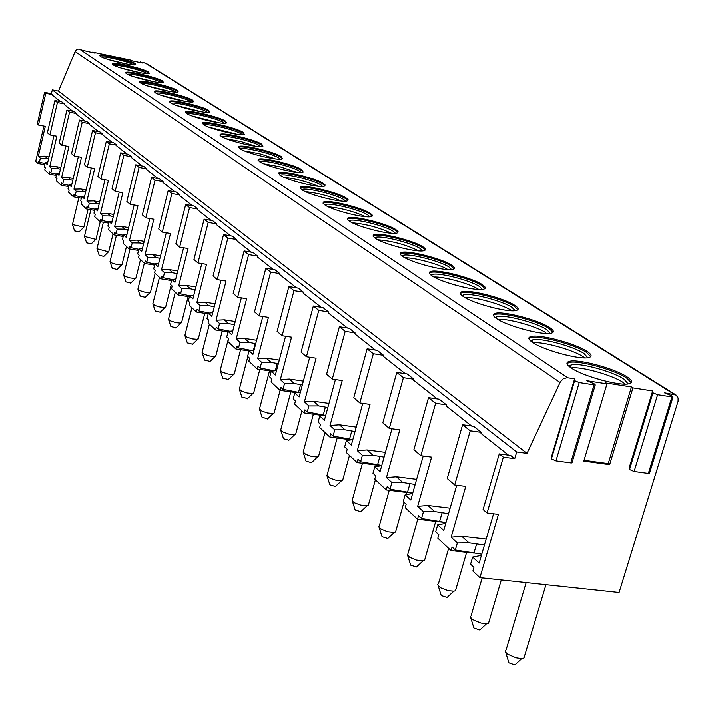 <?xml version="1.0" encoding="UTF-8"?>
<svg xmlns="http://www.w3.org/2000/svg" width="714" height="714" viewBox="0 0 714 714"><rect width="100%" height="100%" fill="white"/><g stroke="black" fill="none" stroke-linecap="round" stroke-linejoin="round"><path stroke-width="1.07" d="M631.462 386.943L605.552 382.909L606.989 383.855L583.793 461.11L609.649 464.635L608.23 463.609L631.462 386.943L632.925 387.88L609.649 464.635M652.667 390.951L652.971 392.816L629.543 469.482L629.337 467.322L652.667 390.951L632.925 387.88M574.618 378.822L574.609 380.669L551.413 458.861L551.52 456.701L574.618 378.822L567.13 377.697L563.337 378.741L560.374 381.803L527.003 453.354L516.704 451.953L514.732 458.683L503.352 457.147L487.091 512.982L498.443 514.366L479.924 577.671L619.092 592.513L678.104 401.241L678.095 397.93L676.167 395.083L664.422 392.78L671.669 395.708L673.016 396.966L671.919 396.913L648.374 473.409L649.633 472.891M606.989 383.855L586.819 380.723L594.003 383.677L595.262 384.917L594.048 384.864L570.736 462.868L571.95 462.877L572.119 462.333M130.555 60.449L141.622 62.868L142.764 62.993L140.854 62.198L140.738 62.689M675.765 394.833L145.933 63.216L140.854 62.198M652.971 392.816L657.621 394.699L671.919 396.913M574.609 380.669L579.215 382.57L594.048 384.864M82.369 50.23L78.388 49.061L76.594 49.721L75.291 51.167L58.521 91.089L52.309 89.848L51.426 93.659L52.657 94.632L52.515 95.265L60.565 101.62M82.324 50.248L93.962 52.952L95.158 53.077L93.284 52.292L93.159 52.791M130.653 60.056L93.284 52.292M113.053 64.751C117.614 68.187 147.718 75.247 149.271 73.247L148.574 72.078C143.666 68.589 114.026 61.663 112.437 63.653L113.053 64.751M126.467 73.631C131.215 77.201 161.685 84.35 163.381 82.306L162.649 81.048C157.544 77.424 127.547 70.409 125.816 72.444L126.467 73.631M140.48 82.895C145.424 86.608 176.269 93.864 178.125 91.767L177.349 90.41C172.029 86.644 141.667 79.531 139.783 81.628L140.48 82.895M155.125 92.597C160.284 96.452 191.513 103.807 193.539 101.656L192.718 100.201C187.175 96.283 156.446 89.08 154.394 91.231L155.125 92.597M170.459 102.745C175.831 106.752 207.444 114.222 209.666 112.009L208.791 110.447C203.008 106.368 171.922 99.059 169.691 101.263L170.459 102.745M186.524 113.374C192.137 117.551 224.125 125.128 226.552 122.87L225.633 121.166C219.6 116.926 188.148 109.519 185.711 111.777L186.524 113.374M203.374 124.531C209.238 128.877 241.609 136.57 244.259 134.259L243.296 132.42C236.986 128.002 205.168 120.487 202.517 122.799L203.374 124.531M221.072 136.249C227.204 140.774 259.95 148.583 262.85 146.218L261.833 144.228C255.246 139.623 223.063 132.001 220.171 134.366L221.072 136.249M239.69 148.566C246.089 153.287 279.219 161.221 282.396 158.803L281.316 156.634C274.426 151.841 241.885 144.103 238.726 146.522L239.69 148.566M259.28 161.534C265.983 166.451 299.478 174.519 302.959 172.056L301.817 169.7C294.605 164.693 261.717 156.83 258.263 159.302L259.28 161.534M279.942 175.207C286.957 180.339 320.809 188.541 324.629 186.042L325.138 185.015L323.424 183.462C315.874 178.232 282.637 170.253 278.871 172.77L279.942 175.207M301.754 189.638C309.1 195.002 343.309 203.347 347.495 200.804L348.102 199.688L346.219 197.983C338.32 192.53 304.744 184.417 300.621 186.979L300.067 188.032L301.754 189.638M324.816 204.9C332.519 210.505 367.067 219.002 371.655 216.422L372.369 215.217L370.316 213.325C362.034 207.631 328.128 199.385 323.629 201.982L322.969 203.133L324.816 204.9M349.244 221.072C357.321 226.927 392.2 235.575 397.225 232.978L398.082 231.657L395.824 229.578C387.131 223.616 352.921 215.226 347.995 217.859L347.218 219.118L349.244 221.072M375.153 238.226C383.632 244.349 418.823 253.167 424.339 250.552C426.16 249.873 425.669 248.624 422.866 246.803C413.745 240.564 379.241 232.032 373.85 234.683L372.931 236.057L375.153 238.226M402.696 256.451C411.603 262.859 447.071 271.856 453.122 269.24C455.229 268.509 454.711 267.125 451.587 265.099C442.011 258.575 407.23 249.873 401.339 252.542C399.438 253.247 399.885 254.55 402.696 256.451M432.024 275.863C441.377 282.574 477.113 291.749 483.753 289.152C486.18 288.367 485.645 286.841 482.155 284.565C472.088 277.737 437.066 268.875 430.613 271.525C428.418 272.284 428.891 273.73 432.024 275.863M463.324 296.578C473.159 303.602 509.109 312.982 516.4 310.42C519.212 309.581 518.659 307.886 514.74 305.324C504.155 298.166 468.919 289.125 461.86 291.758C459.316 292.57 459.798 294.177 463.324 296.578M496.792 318.73C507.136 326.084 543.283 335.678 551.27 333.179C554.546 332.287 553.975 330.395 549.566 327.512C538.427 320.006 503.004 310.777 495.284 313.366C492.321 314.231 492.821 316.016 496.792 318.73M532.662 342.47C543.541 350.181 579.848 359.999 588.595 357.589C592.424 356.643 591.844 354.537 586.863 351.261C575.136 343.389 539.57 333.965 531.127 336.481C527.664 337.401 528.173 339.391 532.662 342.47M571.2 367.978C582.669 376.064 619.083 386.131 628.65 383.837C633.131 382.847 632.55 380.482 626.901 376.769C614.549 368.504 578.867 358.865 569.656 361.284C565.604 362.248 566.122 364.479 571.2 367.978M100.201 56.245C104.583 59.557 134.321 66.518 135.74 64.581L135.08 63.484C130.367 60.119 101.076 53.282 99.621 55.219L100.201 56.245M135.553 64.671L134.91 64.171C130.367 60.922 102.343 54.255 99.657 55.799M101.424 56.924C105.627 56.094 129.386 61.913 133.304 64.724L133.482 64.84M108.296 59.494L126.235 63.93M149.101 73.337L148.405 72.774C143.657 69.392 115.132 62.618 112.455 64.251M114.204 65.393C118.328 64.465 142.657 70.409 146.763 73.346L147.03 73.533M120.737 67.901L140.114 72.703M163.238 82.378L162.48 81.762C157.508 78.228 128.484 71.338 125.807 73.078M127.547 74.238C131.59 73.194 156.491 79.263 160.802 82.342L161.168 82.601M139.658 82.146L139.783 81.628M133.759 76.684L154.554 81.851M178.009 91.829L177.17 91.142C171.976 87.447 142.425 80.45 139.748 82.288M141.479 83.476C145.433 82.306 170.932 88.509 175.465 91.74L175.93 92.07M147.396 85.867L169.602 91.41M193.449 101.709L192.53 100.942C187.086 97.086 157.009 89.964 154.322 91.91M156.054 93.132C159.918 91.838 186.015 98.166 190.79 101.558L191.361 101.977M161.694 95.471L185.301 101.379M209.604 112.044L208.604 111.205C202.892 107.171 172.261 99.924 169.584 101.986M171.298 103.244C175.064 101.799 201.803 108.269 206.828 111.83L207.506 112.339M176.679 105.529L201.696 111.821M226.534 122.879L225.437 121.942C219.448 117.73 188.246 110.349 185.56 112.535M187.273 113.829C190.933 112.241 218.323 118.854 223.625 122.594L224.419 123.21M192.405 116.079L218.85 122.754M244.286 134.241L243.09 133.215C236.798 128.788 205.016 121.282 202.321 123.593M204.034 124.932C207.578 123.183 235.647 129.939 241.234 133.875L242.153 134.607M208.925 127.137L236.807 134.214M262.93 146.183L261.619 145.04C255.041 140.426 222.857 132.804 219.966 135.187L220.171 134.366M221.626 136.588C225.053 134.669 253.827 141.577 259.726 145.718L260.78 146.575M226.293 138.748L241.207 141.595L255.648 146.245M282.53 158.731L281.102 157.464C274.212 152.662 241.68 144.924 238.512 147.352L238.726 146.522M240.127 148.842C243.429 146.736 272.918 153.805 279.156 158.169L280.352 159.168M244.581 150.966L260.262 153.912L275.425 158.883M303.155 171.949L301.594 170.548C294.391 165.532 261.502 157.678 258.049 160.159L258.263 159.302M259.601 161.73L259.601 161.73C262.77 159.445 293.008 166.665 299.603 171.28L300.951 172.422M263.841 163.827L280.325 166.88L296.221 172.199M324.906 185.89L323.192 184.328C315.65 179.098 282.414 171.119 278.638 173.654L278.871 172.77M280.12 175.323L280.227 175.269C283.69 172.931 314.249 180.267 321.157 185.087L322.666 186.399M284.163 177.384C295.917 178.678 307.234 181.624 318.123 186.229M347.861 200.598L345.987 198.876C338.079 193.414 304.503 185.301 300.389 187.88L300.621 186.979M301.79 189.665L302.004 189.549C305.797 187.175 336.66 194.627 343.898 199.652L345.576 201.161M305.637 191.691C317.98 192.967 329.841 196.082 341.221 201.036M372.137 216.163L370.066 214.254C361.784 208.542 327.887 200.295 323.38 202.91L323.629 201.982M324.692 204.82L325.04 204.632C329.181 202.223 360.347 209.8 367.933 215.057L369.807 216.779M328.351 206.819C341.31 208.069 353.742 211.362 365.63 216.699M397.841 232.657L395.565 230.524C386.881 224.553 352.671 216.163 347.745 218.805L347.995 217.859M347.218 219.109L347.745 218.805M348.941 220.867L349.432 220.59C353.966 218.145 385.417 225.865 393.369 231.354L395.449 233.317M352.413 222.83C366.023 224.044 379.036 227.534 391.45 233.282M425.107 250.15L422.599 247.776C413.477 241.528 378.973 232.996 373.583 235.656L373.85 234.683M372.922 236.031L373.583 235.656M374.663 237.878L375.314 237.503C380.276 235.04 411.996 242.894 420.35 248.633L422.652 250.873M377.956 239.815C392.245 240.984 405.864 244.679 418.815 250.882M454.077 268.759L451.31 266.099C441.734 259.566 406.962 250.873 401.063 253.541L401.339 252.542M400.224 253.997L401.063 253.541M401.982 255.951L402.83 255.451C408.256 252.979 440.226 260.976 448.999 266.991L451.551 269.535M405.097 257.852C414.557 257.459 439.913 264.403 447.883 269.58M484.931 288.572L481.861 285.6C471.793 278.755 436.781 269.892 430.328 272.561L430.613 271.525M429.284 273.114L430.328 272.561M431.06 275.176L432.14 274.542C438.075 272.079 470.267 280.227 479.487 286.528L482.316 289.42M434.005 277.05C443.608 276.425 470.517 283.869 478.666 289.411M517.837 309.724L514.437 306.386C503.852 299.22 468.625 290.179 461.556 292.829L461.86 291.758M460.28 293.49L461.556 292.829M462.083 295.685L463.413 294.891C469.91 292.445 502.299 300.755 511.992 307.35L515.133 310.644M464.85 297.515C474.435 296.658 502.388 304.387 511.144 310.331M553.038 332.349L549.244 328.601C538.115 321.086 502.692 311.866 494.972 314.463L495.284 313.366M493.401 315.249L494.972 314.463M495.23 317.587L496.864 316.605C503.977 314.205 536.535 322.692 546.728 329.609L550.217 333.358M497.836 319.381C507.395 318.274 536.428 326.298 545.835 332.679M590.755 356.616L586.524 352.395C574.806 344.514 539.24 335.089 530.797 337.615L531.127 336.481M528.869 338.543L530.797 337.615M530.734 341.042L532.733 339.855C540.507 337.526 573.199 346.192 583.936 353.448L587.809 357.714M584.775 357.884L582.99 356.616C572.86 349.762 542.711 341.408 533.171 342.8M631.283 382.713L626.544 377.938C614.201 369.665 578.527 360.026 569.308 362.453L569.656 361.284M566.952 363.542L569.308 362.453M568.862 366.22L571.289 364.8C579.777 362.551 612.567 371.432 623.875 379.036L628.186 383.909M625.312 384.096L622.885 382.311C612.112 375.046 581.473 366.452 571.539 367.88L571.405 368.112M52.657 94.632L45.803 93.275L38.458 125.004L37.262 123.968L44.58 92.302L51.426 93.659M43.911 126.039L35.7 161.418L37.842 163.426L38.333 161.293L39.377 162.257L40.341 158.106L48.614 158.57M58.521 91.089L527.003 453.354M52.309 89.848L516.704 451.953M503.352 457.147L499.256 453.89L510.608 455.425L514.732 458.683M451.114 537.205L457.353 542.961L468.902 542.792L461.717 536.241L451.114 537.205L465.76 486.377L454.693 484.967L470.223 430.801L462.601 424.732L473.623 426.294L481.316 432.354L481.004 433.443L508.502 455.139M417.654 506.324L423.456 511.679L434.639 511.545L427.945 505.45L417.654 506.324L431.595 457.121L420.841 455.693L435.62 403.285L428.525 397.644L439.244 399.206L446.411 404.847L446.107 405.9L471.579 425.999M386.461 477.541L391.879 482.539L402.705 482.441L396.466 476.747L386.461 477.541L399.769 429.855L389.3 428.418L403.401 377.661L396.779 372.396L407.212 373.966L413.888 379.232L413.602 380.25L437.263 398.912M357.312 450.641L362.382 455.318L372.887 455.246L367.05 449.927L357.312 450.641L370.031 404.392L359.847 402.946L373.324 353.733L367.13 348.816L377.287 350.387L383.534 355.313L383.257 356.295L405.275 373.672M330.029 425.455L334.768 429.837L344.969 429.792L339.498 424.803L330.029 425.455L342.202 380.562L332.278 379.098L345.174 331.35L339.382 326.744L349.262 328.315L355.117 332.92L354.858 333.884L375.403 350.101M304.414 401.821L308.867 405.927L318.774 405.918L313.633 401.232L304.414 401.821L316.088 358.196L306.422 356.741L318.783 310.367L313.339 306.038L322.978 307.6L328.476 311.929L328.226 312.866L347.432 328.021M280.334 379.589L284.529 383.463L294.159 383.472L289.322 379.063L280.334 379.589L291.544 337.178L282.119 335.723L293.989 290.643L288.867 286.573L298.265 288.135L303.441 292.204L303.2 293.115L321.193 307.315M257.647 358.66L261.601 362.31L270.972 362.328L266.411 358.178L257.647 358.66L268.428 317.391L259.236 315.927L270.651 272.088L265.822 268.25L274.997 269.794L279.87 273.632L279.638 274.515L296.524 287.849M236.245 338.9L239.975 342.345L249.097 342.39L244.795 338.463L236.245 338.9L246.625 298.72L237.646 297.265L248.633 254.577L244.081 250.962L253.033 252.497L257.638 256.121L257.415 256.978L273.292 269.508M216.012 320.229L219.537 323.487L228.435 323.549L224.357 319.836L216.012 320.229L226.026 281.075L217.252 279.629L227.846 238.048L223.536 234.62L232.282 236.147L236.637 239.574L236.423 240.413L251.373 252.212M196.859 302.558L200.206 305.646L208.872 305.708L205.016 302.192L196.859 302.558L206.524 264.376L197.957 262.939L208.176 222.402L204.097 219.162L212.647 220.68L216.761 223.919L216.556 224.732L230.667 235.87M178.705 285.796L181.874 288.733L190.335 288.813L186.675 285.475L178.705 285.796L188.041 248.543L179.66 247.115L189.54 207.578L185.667 204.507L194.029 206.007L197.939 209.086L197.742 209.88L211.058 220.394M161.462 269.892L164.479 272.677L172.734 272.766L169.263 269.597L161.462 269.892L170.503 233.523L162.301 232.104L171.851 193.521L168.183 190.602L176.358 192.084L180.071 195.011L179.874 195.788L192.477 205.73M145.085 254.773L147.95 257.415L156.009 257.522L152.707 254.505L145.085 254.773L153.831 219.243L145.808 217.841L155.054 180.16L151.564 177.384L159.561 178.857L163.095 181.633L162.908 182.391L174.841 191.807M129.484 240.377L132.215 242.903L140.096 243.01L136.945 240.136L129.484 240.377L137.963 205.659L130.109 204.266L139.069 167.451L135.749 164.8L143.585 166.264L146.941 168.906L146.763 169.646L158.08 178.58M114.624 226.668L117.23 229.069L124.932 229.185L121.933 226.445L114.624 226.668L122.853 192.718L115.159 191.334L123.843 155.34L120.675 152.823L128.35 154.269L131.554 156.785L131.385 157.508L142.131 165.996M100.451 213.584L102.932 215.878L110.474 215.994L107.609 213.388L100.451 213.584L108.439 180.374L100.897 179L109.331 143.8L106.306 141.39L113.829 142.818L116.882 145.228L116.712 145.933L126.931 154.001M86.912 201.089L89.286 203.276L96.658 203.41L93.927 200.911L86.912 201.089L94.667 168.584L87.278 167.219L95.471 132.777L92.579 130.475L99.951 131.894L102.878 134.187L102.709 134.884L112.437 142.559M73.97 189.148L76.237 191.236L83.458 191.37L80.843 188.987L73.97 189.148L81.512 157.312L74.265 155.964L82.226 122.246L79.468 120.041L86.697 121.442L89.491 123.647L89.33 124.316L98.586 131.626M61.582 177.715L63.751 179.714L70.829 179.857L68.321 177.572L61.582 177.715L68.919 146.531L61.815 145.201L69.561 112.169L66.911 110.063L74.006 111.446L76.684 113.553L76.523 114.213L85.359 121.184M49.721 166.764L51.801 168.683L58.735 168.825L56.326 166.639L49.721 166.764L56.861 136.204L49.891 134.884L57.423 102.521L54.898 100.504L61.85 101.87L64.412 103.887L64.26 104.539L72.694 111.188M45.803 93.275L44.58 92.302M57.423 102.521L64.412 103.887M69.561 112.169L76.684 113.553M82.226 122.246L89.491 123.647M95.471 132.777L102.878 134.187M109.331 143.8L116.882 145.228M123.843 155.34L131.554 156.785M139.069 167.451L146.941 168.906M155.054 180.16L163.095 181.633M171.851 193.521L180.071 195.011M189.54 207.578L197.939 209.086M208.176 222.402L216.761 223.919M227.846 238.048L236.637 239.574M248.633 254.577L257.638 256.121M270.651 272.088L279.87 273.632M293.989 290.643L303.441 292.204M318.783 310.367L328.476 311.929M345.174 331.35L355.117 332.92M373.324 353.733L383.534 355.313M403.401 377.661L413.888 379.232M435.62 403.285L446.411 404.847M470.223 430.801L481.316 432.354M38.458 125.004L45.303 126.307L38.342 156.268L44.83 156.152L49.007 156.919M83.841 227.106L72.453 224.589L78.835 197.769M79.04 231.934L74.631 230.854M49.891 134.884L47.401 132.733L54.898 100.504M51.801 168.683L50.81 172.922L49.73 171.913L49.221 174.091L44.777 169.923L45.277 167.763L44.214 166.773L45.196 162.587L47.24 164.479L53.969 135.66M61.815 145.201L59.217 142.952L66.911 110.063M74.265 155.964L71.552 153.617L79.468 120.041M87.278 167.219L84.439 164.764L92.579 130.475M100.897 179L97.925 176.429L106.306 141.39M115.159 191.334L112.044 188.639L120.675 152.823M130.109 204.266L126.851 201.437L135.749 164.8M145.808 217.841L142.381 214.878L151.564 177.384M162.301 232.104L158.695 228.989L168.183 190.602M179.66 247.115L175.867 243.831L185.667 204.507M197.957 262.939L193.949 259.477L204.097 219.162M217.252 279.629L213.031 275.97L223.536 234.62M237.646 297.265L233.183 293.4L244.081 250.962M259.236 315.927L254.505 311.839L265.822 268.25M282.119 335.723L277.094 331.385L288.867 286.573M306.422 356.741L301.085 352.127L313.339 306.038M332.278 379.098L326.601 374.19L339.382 326.744M359.847 402.946L353.787 397.707L367.13 348.816M389.3 428.418L382.82 422.813L396.779 372.396M420.841 455.693L413.897 449.686L428.525 397.644M487.091 512.982L483.083 509.519L499.256 453.89M454.693 484.967L447.232 478.514L462.601 424.732M38.342 156.268L40.341 158.106M65.893 145.968L58.994 175.323L56.861 173.35L55.862 177.625L56.968 178.661L56.451 180.865L61.083 185.212L61.609 182.989L62.734 184.042L63.751 179.714M78.353 156.723L71.266 186.649L69.035 184.596L68.008 188.951L69.16 190.031L68.633 192.28L73.471 196.814L74.015 194.547L75.193 195.654L76.237 191.236M91.356 167.977L84.091 198.483L81.762 196.332L80.7 200.786L81.905 201.91L81.36 204.204L86.421 208.952L86.974 206.632L88.206 207.783L89.286 203.276M104.967 179.741L97.497 210.862L95.06 208.604L93.971 213.156L95.23 214.334L94.667 216.681L99.969 221.643L100.531 219.278L101.825 220.483L102.932 215.878M119.211 192.066L111.536 223.812L108.983 221.456L107.859 226.097L109.18 227.338L108.599 229.729L114.151 234.933L114.74 232.514L116.087 233.773L117.23 229.069M134.143 204.98L126.244 237.387L123.567 234.915L122.406 239.663L123.799 240.957L123.201 243.412L129.02 248.865L129.618 246.392L131.037 247.713L132.215 242.903M149.806 218.538L141.675 251.631L138.864 249.034L137.668 253.898L139.123 255.255L138.507 257.763L144.621 263.484L145.245 260.949L146.736 262.341L147.95 257.415M166.264 232.791L157.883 266.59L154.929 263.859L153.697 268.839L155.233 270.267L154.59 272.828L161.016 278.844L161.659 276.256L163.229 277.719L164.479 272.677M183.578 247.785L174.93 282.325L171.824 279.451L170.557 284.547L172.163 286.046L171.503 288.679L178.259 295.007L178.928 292.356L180.58 293.891L181.874 288.733M201.803 263.582L192.887 298.889L189.612 295.873L188.3 301.085L189.986 302.665L189.308 305.36L196.43 312.036L197.126 309.314L198.858 310.938L200.206 305.646M221.037 280.245L211.817 316.364L208.363 313.169L206.998 318.524L208.791 320.193L208.086 322.951L215.601 329.993L216.315 327.208L218.154 328.922L219.537 323.487M241.341 297.863L231.809 334.812L228.159 331.448L226.749 336.928L228.641 338.695L227.909 341.524L235.852 348.967L236.593 346.111L238.53 347.923L239.975 342.345M262.814 316.498L252.952 354.331L249.088 350.761L247.624 356.393L249.623 358.258L248.865 361.168L257.281 369.049L258.049 366.112L260.101 368.031L261.601 362.31M285.573 336.258L275.354 375.002L271.258 371.218L269.74 377.01L271.856 378.982L271.07 381.972L279.986 390.326L280.789 387.309L282.967 389.344L284.529 383.463M309.724 357.241L299.13 396.939L294.775 392.923L293.195 398.876L295.444 400.973L294.623 404.044L304.102 412.915L304.932 409.818L307.252 411.978L308.867 405.927M335.41 379.562L324.397 420.26L319.774 415.994L318.123 422.108L320.515 424.339L319.658 427.499L329.743 436.95L330.609 433.755L333.081 436.058L334.768 429.837M362.766 403.356L351.315 445.108L346.388 440.556L344.657 446.857L347.209 449.231L346.326 452.48L357.071 462.556L357.982 459.272L360.615 461.726L362.382 455.318M391.968 428.784L380.053 471.624L374.779 466.76L372.976 473.248L375.707 475.792L374.77 479.139L386.265 489.911L387.211 486.52L390.022 489.144L391.879 482.539M423.206 456.005L410.782 499.987L405.141 494.775L403.258 501.478L406.177 504.2L405.195 507.654L417.503 519.185L418.502 515.686L421.519 518.498L423.456 511.679M456.71 485.225L443.742 530.404L437.682 524.808L435.701 531.725L438.833 534.643L437.816 538.213L451.025 550.592L452.069 546.986L455.318 550.003L457.353 542.961M493.57 513.777L479.165 563.096L472.65 557.081L470.571 564.221L473.935 567.362L472.864 571.057L479.924 577.671M39.377 162.257L44.991 163.47M45.196 162.587L47.722 162.435M44.83 156.152L47.133 158.258M451.025 550.592L471.463 552.886M37.842 163.426L44.705 164.684M49.221 174.091L56.388 175.385M61.083 185.212L68.58 186.55M73.471 196.814L81.316 198.206M86.421 208.952L94.632 210.389M99.969 221.643L108.573 223.134M114.151 234.933L123.183 236.477M129.02 248.865L138.516 250.462M144.621 263.484L154.617 265.135M161.016 278.844L171.547 280.566M178.259 295.007L189.38 296.792M196.43 312.036L208.185 313.883M215.601 329.993L228.043 331.912M235.852 348.967L249.043 350.958M257.281 369.049L271.704 371.164M279.986 390.326L296.542 392.691M304.102 412.915L322.996 415.539M329.743 436.95L351.234 439.833M357.071 462.556L381.437 465.706M386.265 489.911L412.71 493.187M417.503 519.185L445.991 522.559M455.318 550.003L481.763 554.198M468.902 542.792L484.431 545.059M473.882 553.323L476.55 544.166M472.65 557.081L481.406 555.421M461.717 536.241L486.18 539.07M524.656 655.666L523.933 658.085L520.783 658.522L515.963 657.79L507.788 654.265L506.297 653.06L505.2 650.632M516.043 663.886L514.892 664.957L508.886 662.833L505.708 652.382M50.81 172.922L56.665 174.18M58.735 168.825L60.44 169.191M56.861 173.35L59.503 173.181M56.326 166.639L60.842 167.46M96.069 238.994L95.765 239.395L84.448 236.432L90.848 209.729M91.169 243.92L86.662 242.814M62.734 184.042L68.856 185.345M70.829 179.857L72.774 180.276M69.035 184.596L71.802 184.408M68.321 177.572L73.212 178.455M108.814 251.39L108.483 251.819L96.961 248.767L103.369 222.232M103.807 256.415L99.21 255.282M75.193 195.654L81.601 197.01M83.458 191.37L85.671 191.843M81.762 196.332L84.654 196.127M80.843 188.987L86.126 189.933M122.121 264.323L120.657 264.956L116.944 264.555L111.946 263.047L110.018 261.645L116.427 235.317M116.998 269.455L112.303 268.294M88.206 207.783L94.917 209.202M96.658 203.41L99.157 203.936M95.06 208.604L98.095 208.381M93.927 200.911L99.639 201.919M136.017 277.835L134.482 278.514L129.609 277.853L125.637 276.559L123.656 275.095L130.046 249.034M130.769 283.074L125.985 281.887M101.825 220.483L108.858 221.956M110.474 215.994L113.276 216.592M108.983 221.456L112.16 221.206M107.609 213.388L113.794 214.468M150.547 291.964L148.931 292.686L145.085 292.267L139.953 290.687L137.909 289.152L144.335 263.216M145.174 297.319L140.283 296.096M116.087 233.773L123.468 235.317M124.932 229.185L128.083 229.846M123.567 234.915L126.913 234.638M121.933 226.445L128.627 227.605M165.746 306.752L164.05 307.529L159.008 306.841L154.938 305.476L152.832 303.869L159.454 277.389M160.257 312.223L155.25 310.965M131.037 247.713L138.793 249.32M140.096 243.01L143.612 243.742M138.864 249.034L142.389 248.731M136.945 240.136L144.201 241.377M181.686 322.237L179.883 323.076L175.894 322.63L170.637 320.979L168.477 319.283L175.305 292.231M176.046 327.833L170.932 326.548M146.736 262.341L154.893 264.028M156.009 257.522L159.936 258.334M154.929 263.859L158.651 263.52M152.707 254.505L160.552 255.817M198.394 338.49L197.225 339.337L192.432 338.927L187.104 337.231L184.872 335.455L191.923 307.805M192.619 344.219L187.38 342.881M163.229 277.719L171.824 279.477M172.734 272.766L177.099 273.667M171.824 279.451L175.742 279.076M169.263 269.597L177.768 270.999M215.94 355.554L214.682 356.473L209.791 356.045L204.4 354.305L202.098 352.43L209.389 324.174M210.014 361.418L204.659 360.043M180.58 293.891L190.067 295.819M190.335 288.813L195.181 289.804M189.612 295.873L193.753 295.444M186.675 285.475L195.895 286.974M234.397 373.493L233.032 374.493L228.043 374.047L222.581 372.262L220.215 370.28L228.48 338.543M228.31 379.5L222.822 378.081M198.858 310.938L209.398 313.062M208.872 305.708L214.254 306.806M208.363 313.169L212.754 312.705M205.016 302.192L215.03 303.789M253.818 392.379L253.648 393.066L252.345 393.476L247.249 393.003L241.725 391.156L239.279 389.068M247.571 398.537L241.948 397.073M218.154 328.922L229.837 331.251M228.435 323.549L234.406 324.745M232.764 330.921L234.362 324.736M228.159 331.448L232.818 330.921M224.357 319.836L235.236 321.532M274.301 412.29L274.096 413.058L272.694 413.486L267.491 412.978L261.904 411.086L259.378 408.872M267.875 418.609L267.491 418.975L262.1 417.092M238.53 347.923L251.453 350.485M249.097 342.39L255.728 343.684M253.452 350.244L255.184 343.604M249.088 350.761L254.041 350.172M244.795 338.463L256.621 340.275M295.926 433.309L295.694 434.174L294.168 434.621L288.858 434.076L283.217 432.131L280.602 429.774M289.304 439.797L288.875 440.199L283.538 438.744L280.772 430.319M260.101 368.031L274.381 370.834M270.972 362.328L278.326 363.729M275.327 370.709L277.211 363.56M271.258 371.218L276.532 370.557M266.411 358.178L279.29 360.097M318.783 455.532L318.515 456.505L316.855 456.969L311.447 456.389L305.744 454.372L303.039 451.873M311.964 462.19L311.482 462.654L306.056 461.128L303.236 452.489M282.967 389.344L298.755 392.397M294.159 383.472L302.325 384.971M298.532 392.361L300.567 384.721M294.775 392.923L300.398 392.182M289.322 379.063L303.361 381.106M342.988 479.067L342.684 480.174L340.881 480.647L335.357 480.013L329.6 477.943L326.807 475.265M335.964 485.913L335.419 486.43L329.895 484.842L327.03 475.979M307.252 411.978L324.879 415.271M318.774 405.918L327.842 407.533M323.246 415.048L325.361 407.185M319.774 415.994L325.78 415.146M313.633 401.232L328.958 403.401M368.665 504.03L368.317 505.28L367.166 505.673L360.713 505.084L354.92 502.942L352.698 501.415L352.011 500.077M361.418 511.072L360.802 511.652L355.197 510.001L352.27 500.898M333.081 436.058L352.743 439.61M344.969 429.792L355.036 431.533M349.53 439.181L351.743 431.086M346.388 440.556L352.832 439.592M339.498 424.803L356.25 427.106M395.958 530.564L395.556 531.984L394.253 532.394L387.657 531.725L380.919 528.976L378.804 526.432M388.47 537.812L387.773 538.463L382.07 536.732L379.098 527.387M360.615 461.726L381.767 465.439M372.887 455.246L384.087 457.112M377.545 464.894L379.866 456.558M374.779 466.76L381.704 465.671M367.05 449.927L385.408 452.355M425.008 558.803L424.544 560.419L423.072 560.847L416.342 560.097L409.55 557.25L407.328 554.483M417.271 566.273L416.485 567.014L410.693 565.193L407.667 555.59M390.022 489.144L412.754 493.017M402.705 482.441L415.173 484.44M407.471 492.365L409.898 483.771M405.141 494.775L412.612 493.526M396.466 476.747L416.628 479.317M456.005 588.934L455.47 590.781L453.801 591.21L448.213 590.692L441.029 587.988L438.682 586.292L437.771 584.409M447.999 596.636L447.098 597.475L441.234 595.565L438.155 585.685M421.519 518.498L446 522.532M434.639 511.545L448.544 513.687M439.512 521.764L442.046 512.902M437.682 524.808L445.759 523.371M427.945 505.45L450.132 508.154M489.144 621.144L488.519 623.26L485.663 623.724L480.924 623.072L472.775 619.69L471.311 618.52L470.312 616.378M480.843 629.096L479.826 630.043L473.891 628.034L470.758 617.878M551.413 458.861L555.947 460.869L570.736 462.868M629.543 469.482L634.112 471.472L648.374 473.409M584.034 460.298L608.23 463.609M144.665 62.68L674.168 394.289M79.522 49.114L567.755 377.76M592.254 377.322L602.366 380.348M75.122 51.515L560.044 382.445M579.215 382.57L555.947 460.869M657.621 394.699L634.112 471.472M125.7 72.917L125.816 72.444M154.26 91.803L154.394 91.231M169.53 101.906L169.691 101.263M185.533 112.491L185.711 111.777M202.321 123.584L202.517 122.799M349.298 221.108L349.432 220.59M375.127 238.208L375.314 237.503M402.58 256.371L402.83 255.451M431.809 275.72L432.14 274.542M463.002 296.355L463.413 294.891M496.346 318.426L496.864 316.605M532.091 342.077L532.733 339.855M570.495 367.496L571.289 364.8M592.031 377.251L602.812 380.464M92.624 52.675L92.775 52.042M140.176 62.573L140.328 61.94M83.788 227.329L88.108 209.247M78.933 232.041L83.565 227.471M74.613 230.925L72.489 224.714M523.933 658.085L545.951 584.712M514.892 664.957L521.791 658.513M506.181 649.66L526.164 582.606M96.006 239.235L100.237 221.688M91.044 244.036L95.765 239.395M86.644 242.885L84.493 236.557M108.751 251.658L113.053 233.906M103.673 256.549L108.483 251.819M99.192 255.362L97.006 248.918M122.049 264.617L126.476 246.482M116.846 269.597L121.755 264.796M112.285 268.375L110.072 261.806M135.937 278.157L140.497 259.619M130.608 283.235L135.615 278.344M125.959 281.968L123.709 275.274M150.458 292.321L155.152 273.355M144.996 297.488L150.101 292.526M140.256 296.185L137.98 289.357M165.648 307.145L171.155 285.109M160.052 312.411L165.264 307.359M155.224 311.054L152.912 304.102M181.57 322.674L188.148 296.587M175.831 328.047L181.142 322.906M170.905 326.646L168.558 319.542M198.269 338.98L204.784 313.348M192.369 344.451L197.796 339.221M187.354 342.988L184.971 335.741M215.806 356.099L222.241 331.019M209.746 361.677L215.28 356.357M204.623 360.151L202.205 352.761M234.237 374.1L240.573 349.681M228.007 379.794L233.656 374.377M222.786 378.197L220.331 370.646M253.648 393.066L259.834 369.424M247.231 398.867L252.997 393.36M241.903 397.198L239.413 389.487M239.502 388.639L247.838 356.589M274.096 413.058L280.111 390.344M267.491 418.975L273.373 413.37M262.056 417.217L259.53 409.345M259.637 408.408L269.508 370.843M295.694 434.174L301.924 410.88M288.875 440.199L294.873 434.505M280.897 429.275L290.839 391.879M318.515 456.505L325.013 432.514M311.482 462.654L317.605 456.862M303.379 451.319L313.366 414.2M342.684 480.174L349.467 455.434M335.419 486.43L341.658 480.549M327.199 474.667L337.195 437.95M368.317 505.28L375.412 479.746M379.214 466.055L379.393 465.448M360.802 511.652L367.166 505.673M352.466 499.425L362.453 463.252M395.556 531.984L403.963 502.138M406.079 494.624L406.694 492.446M387.773 538.463L394.253 532.394M379.33 525.727L389.246 490.277M424.544 560.419L435.718 521.336M416.485 567.014L423.072 560.847M407.953 553.725L417.744 519.212M455.47 590.781L466.626 552.341M447.098 597.475L453.801 591.21M438.485 583.579L448.633 548.352M488.519 623.26L501.299 579.946M479.826 630.043L486.627 623.688M471.16 615.486L482.164 577.912M571.95 462.877L595.262 384.917M649.472 473.418L673.016 396.966"/></g></svg>
